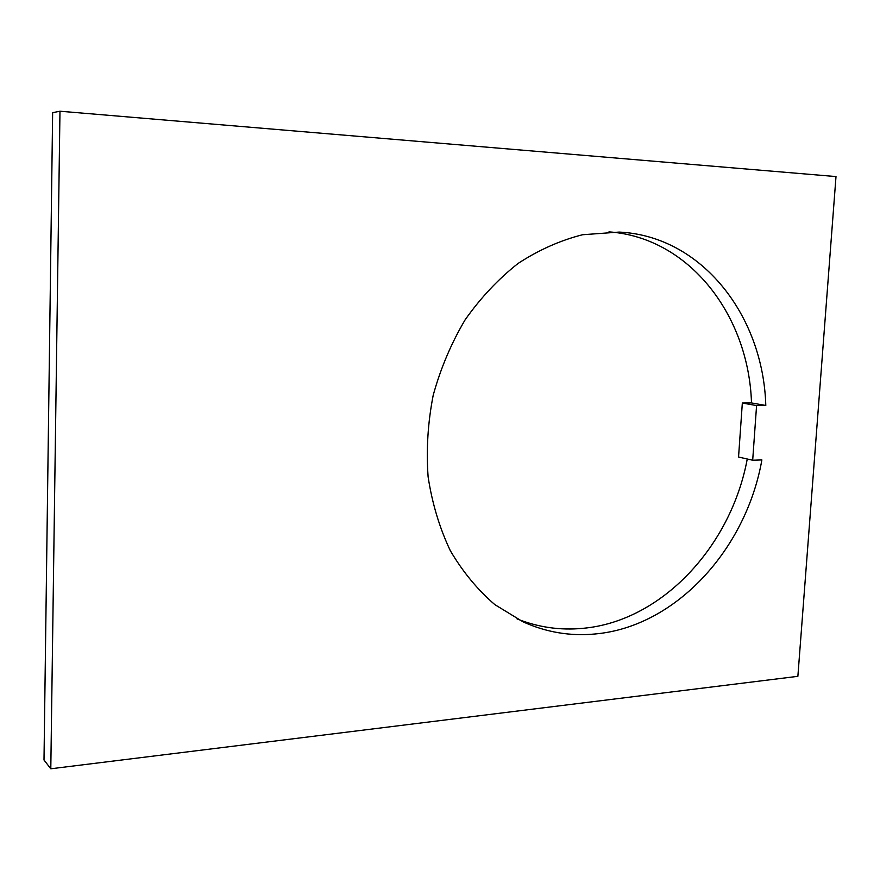 <?xml version="1.0" encoding="UTF-8"?>
<svg xmlns="http://www.w3.org/2000/svg" width="880" height="880" viewBox="0 0 880 880"><rect width="100%" height="100%" fill="white"/><g stroke="black" fill="none" stroke-linecap="round" stroke-linejoin="round"><path stroke-width="1.32" d="M765.798 405.471L751.498 402.941L742.335 403.029L738.551 457.028L752.686 460.229L761.882 459.921C746.152 549.384 675.675 626.725 595.397 633.952C570.416 636.383 546.304 632.346 523.061 621.841L494.846 604.626C477.543 589.754 462.682 571.725 450.252 550.55C439.527 527.857 432.146 503.272 428.109 476.817C426.151 449.735 427.856 422.532 433.213 395.197C440.627 368.346 451.275 343.2 465.157 319.77C480.645 297.803 498.311 279.015 518.144 263.406C538.835 249.92 560.318 240.361 582.582 234.74L619.168 232.078C701.833 235.972 763.268 315.733 765.798 405.471L756.58 405.581L752.686 460.229M608.96 231.869C689.447 237.567 748.825 315.513 751.498 402.941M747.263 458.997C731.049 546.447 661.584 621.445 582.67 628.353C560.164 630.487 538.296 627.341 517.044 618.893M50.798 768.779L44 760.001L52.646 112.673L59.972 111.221L836 176.572L797.874 676.324L50.798 768.779L59.972 111.221M756.58 405.581L742.335 403.029"/></g></svg>
